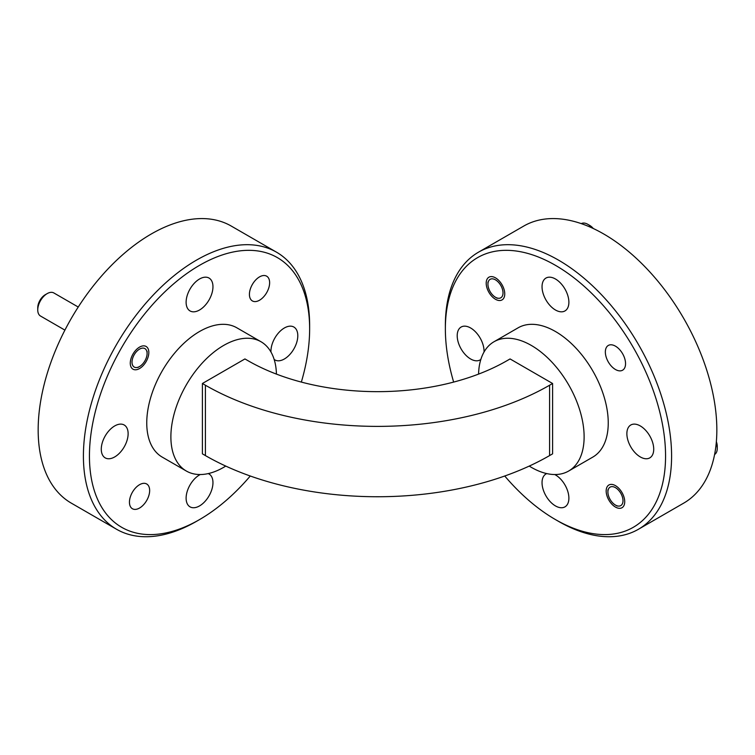 <?xml version="1.0" encoding="UTF-8"?>
<svg xmlns="http://www.w3.org/2000/svg" width="755" height="755" viewBox="0 0 755 755"><rect width="100%" height="100%" fill="white"/><g stroke="black" fill="none" stroke-linecap="round" stroke-linejoin="round"><path stroke-width="1.13" d="M615.448 485.644A13.118 7.569 -120 0 0 608.889 485.003A13.118 7.569 -120 0 0 606.878 495.506A13.118 7.569 -120 0 0 615.448 507.067A13.118 7.569 -120 0 0 622.007 507.719A13.118 7.569 -120 0 0 624.017 497.205A13.118 7.569 -120 0 0 615.448 485.644M495.478 277.849A13.118 7.569 -120 0 0 488.919 277.198A13.118 7.569 -120 0 0 486.909 287.712A13.118 7.569 -120 0 0 495.478 299.273A13.118 7.569 -120 0 0 502.037 299.914A13.118 7.569 -120 0 0 504.047 289.41A13.118 7.569 -120 0 0 495.478 277.849M615.448 346.158A14.288 8.248 -120 0 0 608.303 345.45A14.288 8.248 -120 0 0 606.114 356.898A14.288 8.248 -120 0 0 615.448 369.497A14.288 8.248 -120 0 0 622.592 370.205A14.288 8.248 -120 0 0 624.781 358.748A14.288 8.248 -120 0 0 615.448 346.158M640.297 425.943A18.979 10.957 -120 0 0 630.803 424.999A18.979 10.957 -120 0 0 627.896 440.212A18.979 10.957 -120 0 0 640.297 456.935A18.979 10.957 -120 0 0 649.791 457.879A18.979 10.957 -120 0 0 652.697 442.666A18.979 10.957 -120 0 0 640.297 425.943M555.463 279.001A18.979 10.957 -120 0 0 545.969 278.057A18.979 10.957 -120 0 0 543.062 293.27A18.979 10.957 -120 0 0 555.463 310.003A18.979 10.957 -120 0 0 564.957 310.937A18.979 10.957 -120 0 0 567.864 295.733A18.979 10.957 -120 0 0 555.463 279.001M484.03 352.028A18.979 10.957 -120 0 0 470.629 327.981A18.979 10.957 -120 0 0 461.135 327.038A18.979 10.957 -120 0 0 458.228 342.251A18.979 10.957 -120 0 0 470.629 358.984A18.979 10.957 -120 0 0 480.123 359.918A18.979 10.957 -120 0 0 480.85 359.427M546.771 473.593A18.979 10.957 -120 0 0 545.969 473.98A18.979 10.957 -120 0 0 543.062 489.193A18.979 10.957 -120 0 0 555.463 505.916A18.979 10.957 -120 0 0 564.957 506.86A18.979 10.957 -120 0 0 567.864 491.647A18.979 10.957 -120 0 0 555.463 474.914A18.979 10.957 -120 0 0 554.765 474.536M139.552 347.111A13.118 7.569 -60 0 1 146.111 346.469A13.118 7.569 -60 0 1 148.122 356.973A13.118 7.569 -60 0 1 139.552 368.534A13.118 7.569 -60 0 1 132.993 369.186A13.118 7.569 -60 0 1 130.983 358.672A13.118 7.569 -60 0 1 139.552 347.111M139.552 484.691A14.288 8.248 -60 0 1 146.696 483.983A14.288 8.248 -60 0 1 148.886 495.431A14.288 8.248 -60 0 1 139.552 508.03A14.288 8.248 -60 0 1 132.408 508.738A14.288 8.248 -60 0 1 130.219 497.281A14.288 8.248 -60 0 1 139.552 484.691M259.522 276.887A14.288 8.248 -60 0 1 266.666 276.179A14.288 8.248 -60 0 1 268.856 287.636A14.288 8.248 -60 0 1 259.522 300.226A14.288 8.248 -60 0 1 252.378 300.934A14.288 8.248 -60 0 1 250.188 289.486A14.288 8.248 -60 0 1 259.522 276.887M114.703 425.943A18.979 10.957 -60 0 1 124.197 424.999A18.979 10.957 -60 0 1 127.104 440.212A18.979 10.957 -60 0 1 114.703 456.935A18.979 10.957 -60 0 1 105.209 457.879A18.979 10.957 -60 0 1 102.303 442.666A18.979 10.957 -60 0 1 114.703 425.943M208.229 473.593A18.979 10.957 -60 0 1 209.031 473.98A18.979 10.957 -60 0 1 211.938 489.193A18.979 10.957 -60 0 1 199.537 505.916A18.979 10.957 -60 0 1 190.043 506.86A18.979 10.957 -60 0 1 187.136 491.647A18.979 10.957 -60 0 1 199.537 474.914A18.979 10.957 -60 0 1 200.235 474.536M270.969 352.028A18.979 10.957 -60 0 1 284.371 327.981A18.979 10.957 -60 0 1 293.865 327.038A18.979 10.957 -60 0 1 296.772 342.251A18.979 10.957 -60 0 1 284.371 358.984A18.979 10.957 -60 0 1 274.877 359.918A18.979 10.957 -60 0 1 274.15 359.427M199.537 279.001A18.979 10.957 -60 0 1 209.031 278.057A18.979 10.957 -60 0 1 211.938 293.27A18.979 10.957 -60 0 1 199.537 310.003A18.979 10.957 -60 0 1 190.043 310.937A18.979 10.957 -60 0 1 187.136 295.733A18.979 10.957 -60 0 1 199.537 279.001M504.736 476.009A155.7 89.892 -120 0 0 555.463 519.582A155.7 89.892 -120 0 0 665.561 456.02A155.7 89.892 -120 0 0 555.463 265.335A155.7 89.892 -120 0 0 445.365 328.897A155.7 89.892 -120 0 0 453.661 382.087M558.473 521.327L555.463 519.582A155.7 89.892 -120 0 0 555.463 519.591L558.483 521.327A159.966 92.355 60 0 1 558.473 521.327L558.473 521.327A159.966 92.355 60 0 0 638.456 529.255L683.709 503.132A159.966 92.355 -120 0 0 708.228 374.942A159.966 92.355 -120 0 0 603.726 233.984A159.966 92.355 -120 0 0 523.744 226.066L478.5 252.179A159.966 92.355 60 0 1 558.483 260.107A159.966 92.355 60 0 1 662.984 401.065A159.966 92.355 60 0 1 638.456 529.255M301.339 382.087A155.7 89.892 120 0 0 309.635 328.897A155.7 89.892 120 0 0 199.537 265.335A155.7 89.892 120 0 0 89.439 456.02A155.7 89.892 120 0 0 199.537 519.591L196.517 521.327A159.966 92.355 -60 0 1 116.544 529.255A159.966 92.355 -60 0 1 83.409 456.02A159.966 92.355 -60 0 1 196.517 260.107A159.966 92.355 -60 0 1 276.5 252.179A159.966 92.355 -60 0 1 309.635 325.414A159.966 92.355 -60 0 1 309.625 327.17M116.544 529.255L71.291 503.132A159.966 92.355 -60 0 1 38.165 429.897A159.966 92.355 -60 0 1 107.993 268.922A159.966 92.355 -60 0 1 231.256 226.066L276.5 252.179M276.434 374.102A74.651 43.101 120 0 0 260.994 341.741A74.651 43.101 120 0 0 203.463 361.739A74.651 43.101 120 0 0 170.885 436.862A74.651 43.101 120 0 0 186.343 471.035A74.651 43.101 120 0 0 225.764 466.08M260.994 341.741L236.862 327.812A74.651 43.101 120 0 0 179.341 347.81A74.651 43.101 120 0 0 146.753 422.932A74.651 43.101 120 0 0 162.212 457.105L186.343 471.035M529.236 466.08A74.651 43.101 -120 0 0 531.331 467.345A74.651 43.101 -120 0 0 568.657 471.035A74.651 43.101 -120 0 0 580.104 411.22A74.651 43.101 -120 0 0 531.331 345.441A74.651 43.101 -120 0 0 494.006 341.741A74.651 43.101 -120 0 0 478.566 374.102M568.657 471.035L592.788 457.105A74.651 43.101 -120 0 0 604.226 397.29A74.651 43.101 -120 0 0 555.463 331.511A74.651 43.101 -120 0 0 518.138 327.812L494.006 341.741M205.417 385.229L202.406 383.493L202.406 453.849L205.417 455.586A243.355 140.505 180 0 0 549.583 455.586L552.594 453.849L552.594 383.493L549.583 385.229A243.355 140.505 180 0 1 205.417 385.229L205.417 455.586M552.594 383.493L510.069 358.936L507.049 360.673A183.21 105.775 180 0 1 247.951 360.673L244.931 358.936L202.406 383.493M445.365 328.897L445.365 325.414A159.966 92.355 60 0 1 478.5 252.179M196.526 521.327L196.526 521.327A159.966 92.355 -60 0 1 196.517 521.327L199.537 519.582A155.7 89.892 120 0 0 199.537 519.582A155.7 89.892 120 0 0 250.264 476.009M37.75 309.937L37.75 307.757A10.664 6.153 -60 0 1 38.967 302.321A10.664 6.153 -60 0 1 45.291 294.695L47.178 293.61A13.326 7.701 120 0 0 39.269 303.142A13.326 7.701 120 0 0 37.75 309.937A13.326 7.701 120 0 0 40.515 316.034L64.911 330.124M78.237 307.03L53.841 292.949A13.326 7.701 120 0 0 47.178 293.61M145.875 358.908A10.664 6.153 120 0 0 147.093 353.472A10.664 6.153 120 0 0 141.685 348.244A10.664 6.153 120 0 0 133.22 356.738A10.664 6.153 120 0 0 132.927 365.807A10.664 6.153 120 0 0 139.552 366.534A10.664 6.153 120 0 0 145.875 358.908M489.146 280.171A10.664 6.153 -120 0 0 487.938 284.201A10.664 6.153 -120 0 0 495.478 297.262A10.664 6.153 -120 0 0 501.801 296.951A10.664 6.153 -120 0 0 499.574 283.625A10.664 6.153 -120 0 0 489.146 280.171M592.099 227.963A13.326 7.701 -120 0 0 587.852 224.339A13.326 7.701 -120 0 0 581.284 223.622M587.852 224.339L589.74 225.434A10.664 6.153 60 0 1 593.298 228.52M714.589 454.51A13.326 7.701 -120 0 0 715.731 453.51A13.326 7.701 -120 0 0 717.25 448.47A13.326 7.701 -120 0 0 716.24 442.977M609.125 487.966A10.664 6.153 -120 0 0 607.907 492.005A10.664 6.153 -120 0 0 615.448 505.067A10.664 6.153 -120 0 0 621.78 504.746A10.664 6.153 -120 0 0 619.553 491.42A10.664 6.153 -120 0 0 609.125 487.966M716.353 441.656A10.664 6.153 60 0 1 717.25 446.29L717.25 448.47M549.583 385.229L549.583 455.586M309.635 328.897L309.635 325.414M147.093 353.472L147.093 351.292M139.552 366.534L137.816 367.534M495.478 297.262L497.215 298.272M487.938 284.201L487.938 282.03M615.448 505.067L617.184 506.067M607.907 492.005L607.907 489.825"/></g></svg>
